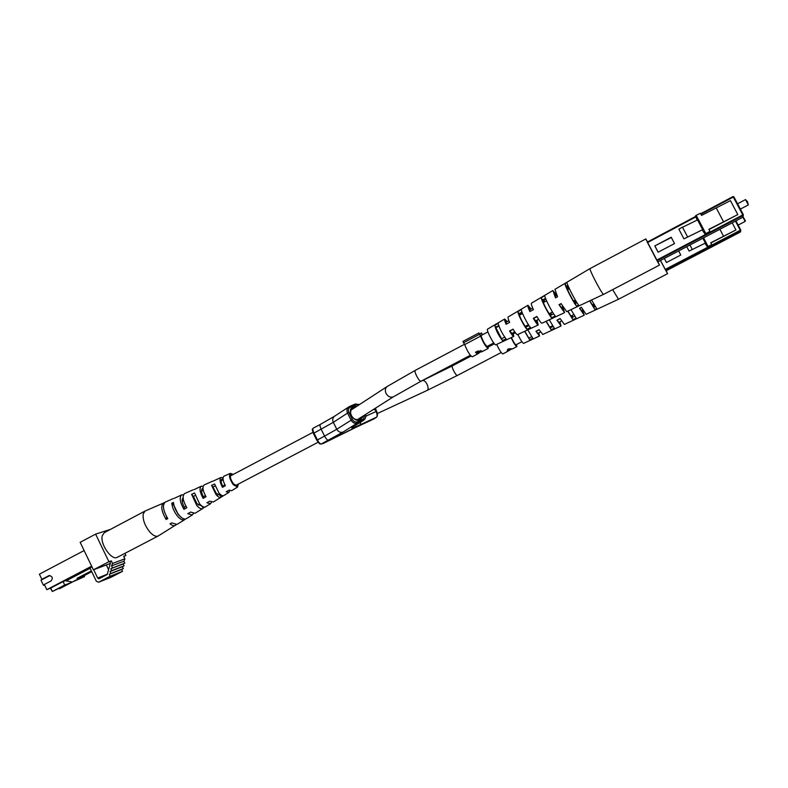 <?xml version="1.0" encoding="UTF-8"?>
<svg xmlns="http://www.w3.org/2000/svg" width="788" height="788" viewBox="0 0 788 788"><rect width="100%" height="100%" fill="white"/><g stroke="black" fill="none" stroke-linecap="round" stroke-linejoin="round"><path stroke-width="1.18" d="M522.208 312.629L520.09 313.86L520.641 314.57M527.202 326.468L526.837 325.543M520.976 314.392L520.464 313.634M526.798 326.665L526.502 325.72M576.284 302.996L575.043 300.179M569.113 288.901L567.557 286.359M551.62 314.806L550.832 312.915M544.932 301.706L543.887 300.061M487.703 329.089L487.565 329.118C485.871 329.591 494.066 345.351 495.741 344.829L495.898 344.76M508.27 316.943L508.132 316.973C507.738 317.387 508.221 319.199 509.6 322.4L506.083 324.282C504.753 321.169 504.29 319.416 504.694 319.002L507.295 321.632M531.536 303.203L531.398 303.222C531.014 303.685 531.693 305.833 533.427 309.674L529.861 311.575C528.177 307.832 527.536 305.734 527.921 305.281L531.142 309.004M562.652 306.699L564.563 312.649L559.017 304.69L561.086 303.587L566.68 311.654L603.46 294.407C602.249 293.372 599.55 288.881 595.364 280.932C591.63 273.623 589.838 269.516 589.985 268.609L554.939 289.314L557.569 296.771L555.501 297.874L552.92 290.506L556.742 295.451M537.022 320.184L538.174 324.971C537.357 324.705 535.741 322.499 533.338 318.352L536.904 316.451C539.366 320.706 541.011 322.981 541.839 323.257L541.996 323.179M513.146 332.743L513.746 336.407C512.978 336.24 511.579 334.437 509.531 331.009L513.057 329.138C515.155 332.674 516.593 334.526 517.371 334.703L517.529 334.634M575.9 303.173L574.787 300.317M568.857 289.038L567.193 286.566L568.168 286.005M551.216 314.993L550.536 313.072M544.636 301.853L543.503 300.277L545.798 298.947M506.379 324.124L505.62 320.755L506.94 321.819M530.137 311.427L528.994 307.31L530.826 309.172M555.767 297.736L554.151 292.831L556.466 295.599M647.293 242.083L646.268 239.808L647.559 241.946M657.941 261.724L659.034 264.177L657.044 260.749M562.376 306.847L563.272 310.334L559.372 304.749L561.194 303.784M536.707 320.352L537.13 322.932L533.693 318.382L537.002 316.618M512.791 332.93L512.84 334.634L509.885 331.019L513.106 329.305M589.985 268.609L645.805 238.931L647.588 241.926M742.739 217.281L657.99 261.774L742.739 217.281L743.035 215.508L656.995 260.7L659.517 265.073L645.805 238.931M578.678 305.133C575.93 302.198 566.877 284.665 566.986 282.488L564.957 283.69C564.848 285.877 573.792 303.213 576.54 306.128L578.678 305.133M555.274 316.037C552.526 313.26 544.656 297.972 544.784 295.658L541.277 297.746C541.149 300.07 548.832 315.013 551.57 317.761L555.274 316.037M530.541 327.532C527.871 324.922 521.242 311.989 521.331 309.595L517.864 311.654C517.785 314.057 524.237 326.646 526.886 329.236L530.541 327.532M506.083 338.889C502.173 333.698 499.533 328.537 498.164 323.385L494.736 325.424C496.066 330.467 498.646 335.511 502.468 340.564L506.083 338.889M656.276 259.351L647.933 243.374M567.902 285.374L566.306 286.3C566.592 288.556 572.886 300.74 575.191 303.518L576.934 302.681M545.552 298.317L542.479 300.09C544.114 305.054 546.744 310.157 550.359 315.407L553.629 313.841M521.961 311.989L518.937 313.742C520.297 318.145 522.582 322.617 525.803 327.138L529.034 325.602M498.686 325.523L495.672 327.276L501.523 338.712L504.458 337.313M525.803 327.138L526.886 329.236M550.359 315.407L551.57 317.761M541.277 297.746L542.479 300.09M575.191 303.518L576.54 306.128M564.957 283.69L566.306 286.3M517.864 311.654L518.937 313.742M494.736 325.424L495.672 327.276M501.523 338.712L502.468 340.564M656.995 260.7L647.273 242.093L695.676 216.404L647.273 242.093M674.518 243.561L671.199 237.227L654.808 245.905L658.108 252.219L674.518 243.561M708.993 229.564L737.804 214.592L708.865 229.328L709.998 231.475L705.752 233.563L703.526 229.249L683.954 238.862L703.487 229.278M737.804 214.592L730.437 200.644L701.537 215.4L700.404 213.262L696.159 215.351L698.404 219.616M696.159 215.351L695.449 215.961L697.183 220.069M671.337 237.493L654.808 245.905M654.995 246.132L658.157 252.19M705.752 233.563L705.014 234.144L703.92 232.066M703.585 232.233L702.463 230.096M723.67 222.029L716.331 208.121M705.014 234.144L709.998 231.475M702.62 229.554L697.538 219.891L682.526 227.279M697.538 219.891L698.454 219.606L703.526 229.249M687.52 236.804L682.438 227.111L678.882 229.2L683.954 238.862M745.527 199.591L747.516 201.718L748.314 204.919L745.527 199.591L737.558 203.787M496.706 344.395C499.168 349.813 501.178 352.994 502.754 353.95L502.882 353.881M511.097 337.658C513.559 342.819 515.46 345.804 516.81 346.602L516.603 344.484M512.624 348.788L508.821 348.769L507.659 349.38L506.989 351.734M507.679 349.616L511.924 349.123M507.472 351.31L508.555 349.458M511.402 337.52C513.224 341.588 514.731 344.021 515.904 344.829L521.902 341.706M508.349 349.064L508.95 348.828M511.116 349.271L508.102 351.152L507.699 350.355M323.169 443.496L376.526 417.187C377.442 416.172 377.275 414.271 376.024 411.474L375.531 410.055L373.778 409.514L374.241 408.982M375.433 408.223L376.506 411.326M375.531 410.055L375.955 409.415L375.039 408.47M551.255 327.375L550.91 326.537M550.94 327.522L550.654 326.675M594.497 306.818L593.384 304.335M572.778 317.15L572.068 315.476M517.854 334.506C520.375 339.697 522.286 342.662 523.567 343.41L523.685 343.361M582.48 310.039L584.243 315.19L579.564 308.246L581.386 307.29L586.114 314.323L618.511 299.253L612.64 289.639M559.894 321.849L561.026 325.976L556.939 320.194L560.091 318.529L564.356 324.429M538.834 332.861L539.475 336.003L535.929 331.275L539.041 329.64L542.784 334.467M594.201 306.956L593.187 304.434M572.472 317.298L571.832 315.604M666.175 270.698L667.18 272.894L665.496 269.949M582.263 310.147L583.13 313.161L579.83 308.295L581.465 307.438M559.647 321.977L560.101 324.193L557.215 320.214L560.15 318.667M538.559 332.999L538.677 334.457L536.204 331.285L539.061 329.778M740.287 232.076L666.215 270.737L740.287 232.076L740.513 230.726L665.466 269.92L667.603 273.672L660.452 260.483L664.836 268.738M575.841 300.927L576.629 302.208M589.68 300.888L594.851 309.497L596.733 308.63L591.561 300.011M567.724 311.171L572.886 319.672L576.146 318.165L570.975 309.645M546.035 321.317L551.127 329.719L554.358 328.232L549.246 319.81M524.621 331.334L529.585 339.658L532.786 338.19L527.793 329.847M589.857 300.809L593.669 307.212L595.236 306.463M567.912 311.073L571.822 317.603L574.747 316.215M546.232 321.218L550.182 327.887L553.077 326.508M524.828 331.236L528.758 338.032L531.614 336.683M550.182 327.887L551.127 329.719M571.822 317.603L572.886 319.672M593.669 307.212L594.851 309.497M528.758 338.032L529.585 339.658M665.466 269.92L660.502 260.454M664.314 258.454L666.441 262.522L680.783 255.007L678.645 250.929M710.865 242.95L735.953 229.968L710.766 242.773L711.751 244.644L708.057 246.467L706.117 242.704L689.086 251.096L706.087 242.734M664.343 258.434L666.471 262.502M708.057 246.467L707.407 246.949L706.452 245.137M735.953 229.968L732.18 222.827M706.166 245.275L705.191 243.413M723.66 236.4L719.897 229.278M707.407 246.949L711.751 244.644M703.566 237.848L706.117 242.704M738.159 225.082L745.133 221.428L742.946 217.114M689.086 251.096L686.762 246.664M692.199 249.323L689.933 244.999M705.339 242.98L702.837 238.232M743.064 216.887L745.379 220.699L745.133 221.428M223.467 495.701L213.272 502.045L209.756 501.148L206.899 502.783L210.544 503.719L211.519 502.143M220.867 494.854L220.029 495.337L216.227 493.327L212.996 486.984L215.094 485.979M204.821 507.078L203.343 507.984L201.551 505.906L197.079 503.827L193.405 496.41L195.129 495.583M179.309 515.45L178.098 514.239L174.079 505.729M232.342 474.888L231.032 474.74C229.712 476.563 230.529 479.606 233.475 483.871L236.824 485.723L237.434 484.561M208.928 501.621L209.608 501.237M238.291 484.108L237.572 487.063L233.366 484.778C229.663 479.399 228.648 475.597 230.342 473.361L233.199 474.445M221.073 497.228C219.813 497.858 218.138 496.992 216.05 494.618L211.608 485.349L214.612 484.009L218.926 492.983C220.955 495.297 222.59 496.154 223.812 495.544L228.914 492.401L229.771 490.56M203.343 507.984L202.782 508.506C201.255 509.275 199.266 508.29 196.803 505.551L191.602 494.303L194.567 492.973L199.659 503.926C202.063 506.615 204.013 507.58 205.501 506.832L210.544 503.719M185.357 519.036L184.678 519.676C182.875 520.582 180.55 519.499 177.714 516.396C174.296 512.22 172.316 507.817 171.784 503.197L173.458 502.449C174 507.009 175.96 511.353 179.339 515.48C182.136 518.543 184.431 519.627 186.214 518.731L192.361 514.938L193.405 513.53M164.534 502.616L145.061 511.038L143.199 513.934C142.608 519.745 144.864 525.823 149.956 532.166C153.246 535.673 156.004 536.933 158.24 535.968L176.177 524.719M184.678 519.676L177.024 524.394L171.587 522.887L169.972 523.813C172.237 525.626 174.079 526.138 175.497 525.33M202.782 508.506L195.06 513.274L190.597 512.072L187.761 513.687L192.361 514.938M237.572 487.063L231.662 490.707L229.072 490.126L226.186 491.781L228.914 492.401M220.029 495.337L221.398 496.962M191.602 494.303L193.405 496.41M183.515 494.756L181.742 494.834L174.414 498.272M223.053 477.804L221.034 477.479L213.174 481.064M171.784 503.197L174.02 505.758M203.166 486.285L201.295 486.196L193.878 489.712M205.373 495.642L203.393 496.736C201.295 492.52 200.979 489.772 202.447 488.481L202.989 488.353M166.751 516.938L164.525 512.141M185.988 506.339L184.333 507.245C181.89 502.557 181.486 499.395 183.121 497.78M224.905 484.856L222.63 486.117C220.916 482.502 220.66 480.178 221.871 479.143L223.043 479.183M211.608 485.349L212.996 486.984M145.061 511.038L104.361 532.619L102.312 535.594C99.702 543.759 111.788 561.076 117.392 557.274L158.24 535.968M201.295 486.196C199.157 488.166 199.768 492.234 203.146 498.39L203.393 496.736M203.146 498.39L206.013 496.755C202.752 490.757 202.152 486.807 204.22 484.906L212.612 481.192M163.618 502.842C160.516 505.748 161.363 511.304 166.169 519.499L166.632 516.997M166.169 519.499L167.775 518.573C163.037 510.466 162.2 504.98 165.253 502.114L173.478 498.479M181.742 494.834C179.122 497.277 179.861 502.114 183.978 509.334L184.333 507.245M183.978 509.334L186.825 507.708C182.826 500.646 182.097 495.928 184.638 493.554L192.952 489.88M221.034 477.479C219.35 478.986 219.822 482.276 222.472 487.339L222.63 486.117M222.472 487.339L225.358 485.684C222.827 480.788 222.374 477.617 223.989 476.169L230.342 473.361M91.969 566.867L89.93 567.931L96.323 581.239L98.707 582.184L110.153 576.255L109.227 574.324L110.941 573.447L110.015 571.517L111.719 570.63L110.793 568.709L124.819 563.085L123.913 561.204L124.868 558.82L123.637 556.269L125.893 555.422L124.898 553.363M112.497 567.823L111.571 565.892L123.913 561.204M111.571 565.892L112.546 563.459L111.285 560.859L109.788 561.637L110.458 563.046L107.207 574.501L98.864 578.825L97.663 578.018L93.683 569.724M108.586 569.665L106.331 564.976M110.97 577.289L122.514 571.359L121.598 569.468L123.283 568.601L122.376 566.72L124.051 565.843L123.145 563.962L124.819 563.085M112.546 563.459L124.868 558.82M110.793 568.709L123.145 563.962M110.153 576.255L122.514 571.359M111.285 560.859L108.911 561.736L95.614 534.116L110.556 529.339M111.719 570.63L124.051 565.843M110.34 563.469L93.388 569.832L108.911 561.736M123.765 556.535L125.893 555.422M110.015 571.517L122.376 566.72M110.941 573.447L123.283 568.601M97.663 578.018L107.286 574.255M91.733 571.684L84.08 575.683L84.533 576.629L72.388 581.987L66.034 580.874L90.108 568.296M109.227 574.324L121.598 569.468M93.388 569.832L80.169 542.321L95.614 534.116M72.388 581.987L77.588 579.279L77.135 578.313L91.359 570.896M77.135 578.313L84.08 575.683M84.119 550.546L39.4 574.166L41.862 579.328L48.925 575.634C52.451 576.176 53.18 577.949 51.092 580.943L44.325 584.489L46.797 589.66L91.644 566.198M44.325 584.489L46.797 589.66L50.708 588.065L52.343 591.502L50.442 588.272M68.723 579.475L63.089 581.593L50.708 588.065M77.588 579.279L84.533 576.629M71.797 582.332L64.734 585.031L52.343 591.502L64.577 585.711L59.514 588.735L71.797 582.332L71.56 581.84M64.734 585.031L63.089 581.593M41.862 579.328L39.4 574.166M44.236 585.041L43.458 585.326L41.006 580.195L49.88 575.516M43.616 578.816L41.606 579.544M43.458 585.326L44.187 584.952M478.04 350.956L476.553 351.734L478.188 353.566L481.035 351.566L476.967 352.551M476.75 352.118L475.597 352.206M480.473 350.532L480.956 351.478M477.774 353.329L477.459 354.048L475.469 352.275L477.42 351.251L481.842 350.995L481.34 351.97L482.857 351.241L488.196 348.434L487.969 345.991M493.751 342.947L487.063 346.454C484.837 344.523 482.886 341.115 481.232 336.22L478.897 332.96L462.96 341.411L464.654 344.592C467.304 351.182 469.815 355.26 472.189 356.826L472.386 356.718M464.654 344.592L480.591 336.151C483.3 342.75 485.802 346.848 488.087 348.463L488.196 348.434M480.611 350.552L481.34 351.97M477.764 351.093L478.188 351.911M482.571 334.723L481.458 332.96L482.069 334.989M478.897 332.96L480.591 336.151M463.374 342.849L479.321 334.398M479.596 333.945L481.458 332.96M422.457 380.663L422.634 380.555C424.033 380.22 425.481 381.392 426.968 384.061C428.327 387.085 428.445 389.164 427.323 390.306L426.998 390.454M419.718 381.904L452.282 365.918C451.888 366.44 452.351 368.085 453.701 370.853C455.336 373.916 456.538 375.462 457.306 375.482L501.207 352.531M656.69 260.139L742.759 214.917L743.035 215.508L743.32 214.671L733.874 196.813L733.027 196.576L733.313 197.059L700.926 214.237M733.027 196.576L700.67 213.755L733.027 196.576L733.874 196.813L733.313 197.059L742.759 214.917L743.32 214.671L733.874 196.813M743.32 214.671L743.084 216.739M695.932 216.887L647.519 242.576M313.319 428.13L313.191 428.17C312.521 428.82 312.797 430.445 313.998 433.055L317.406 439.891C318.874 442.639 320.155 444.018 321.228 444.028L323.72 443.299M373.64 419.108L376.644 417.118L360.234 424.781C351.891 428.564 349.705 429.115 353.684 426.436L363.357 420.378L357.407 423.038L343.016 432.08L321.031 444.107L330.852 439.566M328.399 440.275C327.335 440.256 326.065 438.867 324.597 436.119L316.806 440.265L313.407 433.43L316.855 440.265M359.062 404.835L356.146 404.658L350.168 407.258C348.335 408.332 347.892 410.046 348.838 412.41L352.354 419.452C353.694 421.639 355.388 422.417 357.437 421.787L357.407 423.038C354.846 423.836 352.728 422.861 351.064 420.122L347.538 413.079L333.324 422.329L313.407 433.43C311.427 427.382 312.472 429.962 313.191 428.17L320.47 424.348M330.674 439.665L349.045 430.563M343.016 432.08C340.485 432.868 338.407 431.923 336.771 429.243L352.354 419.452M349.291 430.445L374.133 418.832M363.928 420.063L363.357 420.378L363.396 419.127L365.011 414.823M353.684 426.436L363.81 420.142C365.691 418.438 366.233 416.576 365.425 414.557M360.234 424.781L360.687 422.092M324.597 436.119L336.771 429.243L333.324 422.329C332.26 419.777 332.635 417.758 334.447 416.3L320.352 424.387C319.692 425.027 319.967 426.653 321.179 429.263L324.597 436.119M365.74 416.241L376.575 411.257C377.748 413.759 377.777 415.709 376.644 417.118M357.437 421.787L363.396 419.127M349.311 406.598L355.24 404.017L356.146 404.658M372.34 410.184L373.187 409.642M363.327 415.887C360.136 421.885 356.028 421.836 350.995 415.749C349.104 409.297 351.133 406.086 357.062 406.135M350.168 407.258L348.66 406.943C346.819 408.42 346.444 410.469 347.538 413.079L348.838 412.41M355.299 407.288L352.709 408.036C350.433 410.046 350.01 412.567 351.448 415.601C353.585 419.265 356.373 420.418 359.801 419.049L361.554 417.01M665.2 269.427L740.759 230.007L735.933 220.857L740.759 230.007L740.592 231.613M735.46 221.103L740.513 230.726L740.759 230.007M98.707 582.184L111.256 577.18M48.62 575.772L49.211 575.555M393.803 396.591L420.93 381.264C419.965 381.284 418.536 379.54 416.645 376.024C415.148 372.901 414.665 371.03 415.197 370.399L387.272 386.435C385.194 388.11 384.79 390.444 386.071 393.458C387.982 396.61 390.385 397.743 393.281 396.866L357.279 419.718M198.32 505.069L199.925 504.231M217.813 494.844L219.714 493.849M235.454 485.595L318.037 442.295M182.176 501.355L183.604 500.597M201.531 491.141L203.265 490.225M221.103 480.818L223.122 479.754M230.362 475.932L312.934 432.376M377.393 413.503L427.165 390.395L457.306 375.482M530.56 337.175L531.605 336.634M537.652 333.472L540.479 331.994M549.669 327.187L552.546 325.69M558.633 322.509L561.529 320.992M570.798 316.146L573.743 314.599M581.239 310.689L582.844 309.842M592.192 304.956L593.827 304.099M452.282 365.918L471.027 356.058M488.245 347.006L494.401 343.775M513.5 333.728L515.372 332.743M495.829 344.809L513.845 336.377M517.46 334.683L538.273 324.951M541.927 323.238L564.563 312.649M487.565 329.118L504.694 319.002M508.132 316.973L527.921 305.281M531.398 303.222L552.92 290.506M603.539 294.407L659.517 265.073M748.305 204.929L740.375 209.115M502.823 353.92L507.117 351.684M512.387 348.936L516.879 346.582M316.806 440.265L319.495 443.752L321.031 444.107M353.211 426.741L354.127 426.2M334.447 416.3L349.261 406.618L355.24 404.017L359.545 404.52M523.636 343.391L539.544 335.993M542.735 334.506L561.086 325.966M564.316 324.469L584.243 315.19M618.511 299.253L667.603 273.672M98.559 582.243L111.108 577.249M415.197 370.399L464.457 344.317M480.828 335.649L487.92 331.886M495.78 327.729L498.893 326.084M505.768 322.44L508.92 320.765M519.361 315.239L522.572 313.545M529.506 309.871L532.747 308.157M543.296 302.572L546.586 300.829M555.126 296.298L556.919 295.352M567.567 289.718L569.389 288.753M387.272 386.435L351.064 410.046M420.93 381.264L470.337 355.27M511.609 333.551L514.771 331.886M525.222 326.39L528.433 324.695M535.377 321.051L538.628 319.337M549.187 313.782L552.486 312.048M561.036 307.547L562.829 306.611M573.497 300.996L575.319 300.041M480.513 350.532L481.035 351.566M472.298 356.787L477.567 354.019"/></g></svg>
